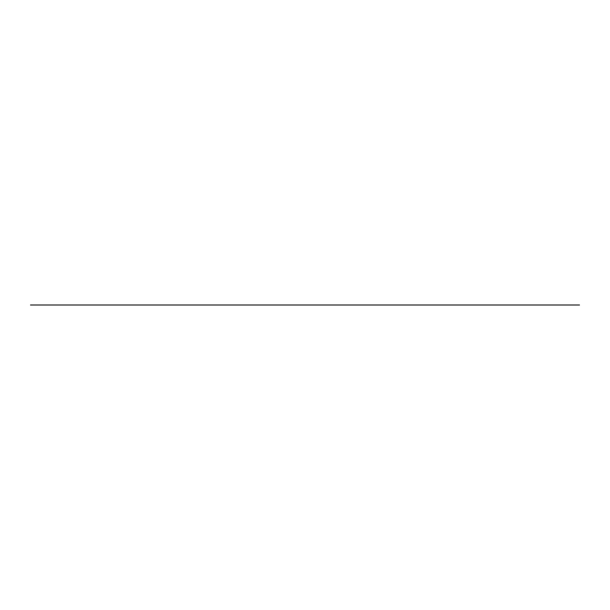 <?xml version="1.0" encoding="UTF-8"?>
<svg xmlns="http://www.w3.org/2000/svg" width="610" height="610" viewBox="0 0 610 610"><rect width="100%" height="100%" fill="white"/><g stroke="black" fill="none" stroke-linecap="round" stroke-linejoin="round"><path stroke-width="0.91" d="M30.5 305L579.5 305L30.5 305"/></g></svg>
